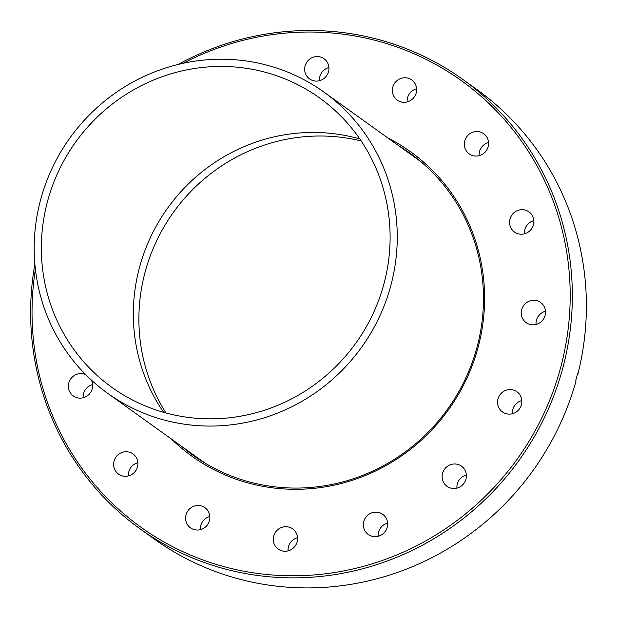 <?xml version="1.0" encoding="UTF-8"?>
<svg xmlns="http://www.w3.org/2000/svg" width="617" height="617" viewBox="0 0 617 617"><rect width="100%" height="100%" fill="white"/><g stroke="black" fill="none" stroke-linecap="round" stroke-linejoin="round"><path stroke-width="0.93" d="M226.192 66.52A178.105 172.436 -54.3 0 0 51.851 187.514A178.105 172.436 -54.3 0 0 111.901 387.36A178.105 172.436 -54.3 0 0 205.26 418.766A178.105 172.436 -54.3 0 0 379.602 297.772A178.105 172.436 -54.3 0 0 319.552 97.926A178.105 172.436 -54.3 0 0 226.192 66.52M359.796 138.948A178.105 172.436 -54.3 0 0 318.187 132.524A178.105 172.436 -54.3 0 0 156.055 226.424A178.105 172.436 -54.3 0 0 163.652 412.341M422.491 163.05A185.409 179.501 -54.3 0 0 415.796 157.998L323.802 91.995A185.409 179.501 -54.3 0 0 226.616 59.301A185.409 179.501 -54.3 0 0 45.134 185.254A185.409 179.501 -54.3 0 0 107.643 393.291A185.409 179.501 -54.3 0 0 204.836 425.985A185.409 179.501 -54.3 0 0 386.319 300.032A185.409 179.501 -54.3 0 0 323.802 91.995M107.643 393.291L199.638 459.287A185.409 179.501 -54.3 0 0 206.572 464.015M387.669 137.815A187.414 181.444 125.7 0 1 477.496 349.538A187.414 181.444 125.7 0 1 288.741 489.181A187.414 181.444 125.7 0 1 171.511 439.111M182.115 446.716A185.956 180.033 -54.3 0 0 193.013 455.207A185.956 180.033 -54.3 0 0 289.134 487.954A185.956 180.033 -54.3 0 0 472.275 362.326A185.956 180.033 -54.3 0 0 409.811 153.024A185.956 180.033 -54.3 0 0 398.273 145.427M165.996 412.989A179.57 173.847 125.7 0 1 163.706 227.38A179.57 173.847 125.7 0 1 326.555 136.126A179.57 173.847 125.7 0 1 361.161 140.961M196.191 457.436A185.956 180.033 125.7 0 1 188.424 451.243M83.172 397.757A12.409 12.016 125.7 0 1 83.164 396.014A12.409 12.016 125.7 0 1 92.627 384.576M91.393 380.08A12.409 12.016 125.7 0 1 92.635 386.319A12.409 12.016 125.7 0 1 85.609 396.847A12.409 12.016 125.7 0 1 73.276 395.944A12.409 12.016 125.7 0 1 68.387 385.417A12.409 12.016 125.7 0 1 85.709 374.612M128.429 475.892A12.409 12.016 125.7 0 1 128.421 474.157A12.409 12.016 125.7 0 1 137.884 462.719M113.644 463.552A12.409 12.016 125.7 0 1 120.67 453.025A12.409 12.016 125.7 0 1 133.002 453.919A12.409 12.016 125.7 0 1 137.892 464.454A12.409 12.016 125.7 0 1 130.866 474.99A12.409 12.016 125.7 0 1 118.533 474.087A12.409 12.016 125.7 0 1 113.644 463.552M200.386 529.664A12.409 12.016 125.7 0 1 200.378 527.921A12.409 12.016 125.7 0 1 209.842 516.483M185.601 517.316A12.409 12.016 125.7 0 1 192.627 506.788A12.409 12.016 125.7 0 1 204.96 507.691A12.409 12.016 125.7 0 1 209.842 518.226A12.409 12.016 125.7 0 1 202.816 528.754A12.409 12.016 125.7 0 1 190.491 527.851A12.409 12.016 125.7 0 1 185.601 517.316M288.077 550.865A12.409 12.016 125.7 0 1 288.07 549.13A12.409 12.016 125.7 0 1 297.533 537.685M273.292 538.525A12.409 12.016 125.7 0 1 280.319 527.998A12.409 12.016 125.7 0 1 292.651 528.892A12.409 12.016 125.7 0 1 297.541 539.428A12.409 12.016 125.7 0 1 290.514 549.955A12.409 12.016 125.7 0 1 278.182 549.061A12.409 12.016 125.7 0 1 273.292 538.525M378.159 536.289A12.409 12.016 125.7 0 1 378.152 534.546A12.409 12.016 125.7 0 1 387.615 523.108M363.382 523.941A12.409 12.016 125.7 0 1 370.408 513.413A12.409 12.016 125.7 0 1 382.733 514.316A12.409 12.016 125.7 0 1 387.623 524.851A12.409 12.016 125.7 0 1 380.596 535.379A12.409 12.016 125.7 0 1 368.264 534.476A12.409 12.016 125.7 0 1 363.382 523.941M456.919 488.14A12.409 12.016 125.7 0 1 456.912 486.397A12.409 12.016 125.7 0 1 466.375 474.959M442.134 475.792A12.409 12.016 125.7 0 1 449.161 465.264A12.409 12.016 125.7 0 1 461.493 466.167A12.409 12.016 125.7 0 1 466.383 476.702A12.409 12.016 125.7 0 1 459.357 487.229A12.409 12.016 125.7 0 1 447.024 486.327A12.409 12.016 125.7 0 1 442.134 475.792M512.365 413.752A12.409 12.016 125.7 0 1 512.357 412.009A12.409 12.016 125.7 0 1 521.82 400.572M497.58 401.405A12.409 12.016 125.7 0 1 504.606 390.877A12.409 12.016 125.7 0 1 516.938 391.78A12.409 12.016 125.7 0 1 521.828 402.315A12.409 12.016 125.7 0 1 514.802 412.842A12.409 12.016 125.7 0 1 502.469 411.94A12.409 12.016 125.7 0 1 497.58 401.405M536.05 324.449A12.409 12.016 125.7 0 1 536.042 322.706A12.409 12.016 125.7 0 1 545.505 311.269M521.265 312.109A12.409 12.016 125.7 0 1 528.291 301.582A12.409 12.016 125.7 0 1 540.623 302.477A12.409 12.016 125.7 0 1 545.513 313.012A12.409 12.016 125.7 0 1 538.487 323.539A12.409 12.016 125.7 0 1 526.154 322.645A12.409 12.016 125.7 0 1 521.265 312.109M524.373 233.835A12.409 12.016 125.7 0 1 524.365 232.092A12.409 12.016 125.7 0 1 533.828 220.655M509.596 221.488A12.409 12.016 125.7 0 1 516.622 210.96A12.409 12.016 125.7 0 1 528.946 211.862A12.409 12.016 125.7 0 1 533.836 222.39A12.409 12.016 125.7 0 1 526.81 232.925A12.409 12.016 125.7 0 1 514.478 232.023A12.409 12.016 125.7 0 1 509.596 221.488M479.116 155.692A12.409 12.016 125.7 0 1 479.108 153.949A12.409 12.016 125.7 0 1 488.571 142.512M464.331 143.352A12.409 12.016 125.7 0 1 471.357 132.817A12.409 12.016 125.7 0 1 483.689 133.719A12.409 12.016 125.7 0 1 488.579 144.255A12.409 12.016 125.7 0 1 481.553 154.782A12.409 12.016 125.7 0 1 469.221 153.888A12.409 12.016 125.7 0 1 464.331 143.352M407.158 101.928A12.409 12.016 125.7 0 1 407.158 100.185A12.409 12.016 125.7 0 1 416.614 88.748M392.381 89.581A12.409 12.016 125.7 0 1 399.407 79.053A12.409 12.016 125.7 0 1 411.732 79.955A12.409 12.016 125.7 0 1 416.622 90.491A12.409 12.016 125.7 0 1 409.595 101.018A12.409 12.016 125.7 0 1 397.271 100.116A12.409 12.016 125.7 0 1 392.381 89.581M319.467 80.719A12.409 12.016 125.7 0 1 319.459 78.976A12.409 12.016 125.7 0 1 328.923 67.538M304.682 68.379A12.409 12.016 125.7 0 1 311.708 57.851A12.409 12.016 125.7 0 1 324.041 58.746A12.409 12.016 125.7 0 1 328.93 69.281A12.409 12.016 125.7 0 1 321.904 79.809A12.409 12.016 125.7 0 1 309.572 78.914A12.409 12.016 125.7 0 1 304.682 68.379M35.4 269.297A274.827 266.074 -54.3 0 0 32.647 293.9A274.827 266.074 -54.3 0 0 282.972 575.599A274.827 266.074 -54.3 0 0 569.576 313.906A274.827 266.074 -54.3 0 0 183.203 63.281M178.12 64.453A276.647 267.84 125.7 0 1 462.75 79.385A276.647 267.84 125.7 0 1 571.728 314.238A276.647 267.84 125.7 0 1 415.087 548.983A276.647 267.84 125.7 0 1 140.213 528.954A276.647 267.84 125.7 0 1 31.236 294.101A276.647 267.84 125.7 0 1 34.876 264.115M140.213 528.954L154.25 539.019A276.647 267.84 -54.3 0 0 576.054 380.982L575.684 380.712A276.647 267.84 -54.3 0 0 577.551 373.686L577.921 373.956A276.647 267.84 -54.3 0 0 585.764 324.311A276.647 267.84 -54.3 0 0 476.787 89.457L462.75 79.385M577.921 373.956L577.489 373.91M404.582 149.954A185.956 180.033 125.7 0 1 412.935 155.322"/></g></svg>
